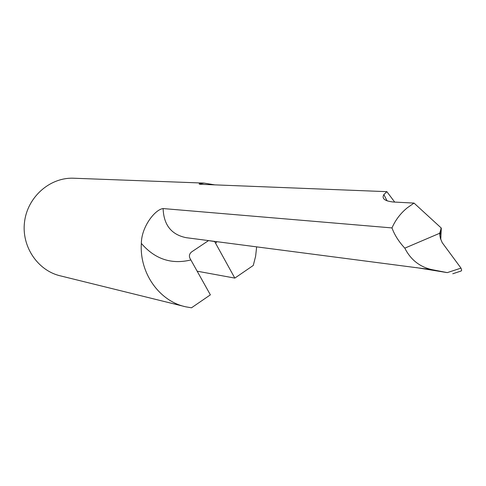<?xml version="1.0" encoding="UTF-8"?>
<svg xmlns="http://www.w3.org/2000/svg" width="486" height="486" viewBox="0 0 486 486"><rect width="100%" height="100%" fill="white"/><g stroke="black" fill="none" stroke-linecap="round" stroke-linejoin="round"><path stroke-width="0.73" d="M208.549 240.594L191.849 251.76C189.546 253.485 188.884 255.618 189.874 258.163L210.377 294.85L191.484 307.802L185.846 306.836C159.457 301.338 139.348 273.199 141.353 243.413C141.347 227.156 154.9 209.448 163.12 208.561C163.691 224.909 171.345 234.61 186.083 237.666L417.322 267.804M163.12 208.561L391.983 227.922C394.523 234.92 398.793 241.664 404.808 248.152C410.688 259.761 419.752 266.929 431.993 269.651L447.284 272.622L460.995 268.114L461.682 270.155L461.305 270.878L460.206 271.316M404.808 248.152L439.648 233.286L440.328 238.176L442.211 242.654L460.995 268.114M391.983 227.922C395.47 219.976 400.586 213.257 407.341 207.765L414.029 203.087L393.356 202.012C384.712 201.076 381.553 198.598 383.867 194.57L386.862 191.666L200.275 184.291L199.102 183.902L204.102 183.101L214.788 184.862M256.651 246.864L255.612 256.28L253.273 265.453L234.823 278.101L197.134 271.188M74.704 178.265L72.839 178.198C49.438 177.633 27.459 197.267 24.531 221.944C21.36 246.59 37.902 270.902 60.744 275.945L184.012 306.38M208.518 240.613L214.642 241.536L234.823 278.101M418.318 267.938L431.993 269.651M394.693 202.079L386.862 191.666M414.029 203.087L441.312 228.086L440.747 239.519M439.648 233.286L441.312 228.086M447.284 272.622L416.441 267.628M190.852 259.961C171.455 264.67 154.955 259.16 141.353 243.413M216.878 241.682L215.602 243.322M383.867 194.57L387.123 200.912M440.966 228.529L439.86 235.923M204.102 183.101L72.839 178.198M199.764 184.255L199.096 183.908M452.776 273.764L461.141 271.006"/></g></svg>

